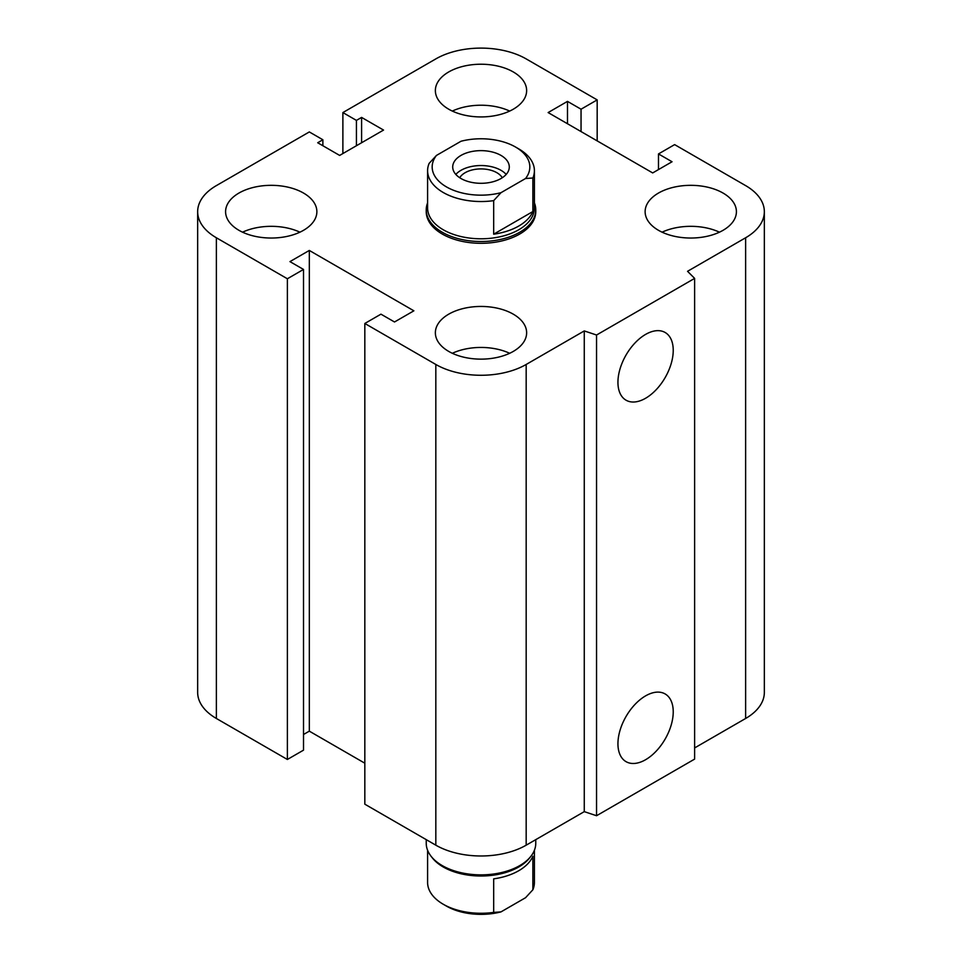 <?xml version="1.0" encoding="UTF-8"?>
<svg xmlns="http://www.w3.org/2000/svg" width="962" height="962" viewBox="0 0 962 962"><rect width="100%" height="100%" fill="white"/><g stroke="black" fill="none" stroke-linecap="round" stroke-linejoin="round"><path stroke-width="1.44" d="M534.403 202.874A54.762 31.614 180 0 1 535.762 209.896L535.762 211.688A54.762 31.614 180 0 1 501.96 240.897A54.762 31.614 180 0 1 442.279 234.043A54.762 31.614 180 0 1 426.238 211.688L426.238 209.896A54.762 31.614 180 0 1 427.597 202.874M303.511 193.049A45.635 26.347 180 0 1 316.871 211.688A45.635 26.347 180 0 1 271.236 238.035A45.635 26.347 180 0 1 225.589 211.688A45.635 26.347 180 0 1 253.764 187.337A45.635 26.347 180 0 1 303.511 193.049M242.556 232.179A45.635 26.347 180 0 1 299.916 232.179M513.275 71.946A45.635 26.347 180 0 1 526.635 90.584A45.635 26.347 180 0 1 481 116.931A45.635 26.347 180 0 1 435.365 90.584A45.635 26.347 180 0 1 463.54 66.234A45.635 26.347 180 0 1 513.275 71.946M452.32 111.075A45.635 26.347 180 0 1 509.68 111.075M723.039 193.049A45.635 26.347 180 0 1 736.411 211.688A45.635 26.347 180 0 1 690.764 238.035A45.635 26.347 180 0 1 645.129 211.688A45.635 26.347 180 0 1 673.304 187.337A45.635 26.347 180 0 1 723.039 193.049M662.084 232.179A45.635 26.347 180 0 1 719.444 232.179M513.275 314.165A45.635 26.347 180 0 1 526.635 332.792A45.635 26.347 180 0 1 481 359.139A45.635 26.347 180 0 1 435.365 332.792A45.635 26.347 180 0 1 463.54 308.453A45.635 26.347 180 0 1 513.275 314.165M452.32 353.294A45.635 26.347 180 0 1 509.68 353.294M617.941 743.758A39.093 22.571 -60 0 1 635.004 704.412A39.093 22.571 -60 0 1 665.127 693.939A39.093 22.571 -60 0 1 665.139 739.081A39.093 22.571 -60 0 1 626.034 761.651A39.093 22.571 -60 0 1 617.941 743.758M617.941 382.287A39.093 22.571 -60 0 1 635.004 342.953A39.093 22.571 -60 0 1 665.127 332.479A39.093 22.571 -60 0 1 665.139 377.621A39.093 22.571 -60 0 1 626.034 400.192A39.093 22.571 -60 0 1 617.941 382.287M694.624 278.391L694.624 759.102L596.548 815.728L596.548 335.017L584.271 330.928L526.178 364.466A63.889 36.893 180 0 1 435.822 364.466L364.826 323.472L380.952 314.165L394.516 321.981L413.876 310.81L309.319 250.445L289.947 261.616L303.511 269.444L287.373 278.764L216.378 237.77A63.889 36.893 180 0 1 197.655 211.688A63.889 36.893 180 0 1 216.378 185.606L309.319 131.938L322.871 139.767L317.7 142.749L339.646 155.423L383.537 130.074L361.592 117.412L356.433 120.394L342.881 112.566L435.822 58.91A63.889 36.893 180 0 1 526.178 58.91L597.174 99.892L581.048 109.211L567.484 101.383L548.124 112.566L652.681 172.932L672.053 161.748L658.489 153.932L674.627 144.613L745.622 185.606A63.889 36.893 180 0 1 764.345 211.688A63.889 36.893 180 0 1 745.622 237.77L687.541 271.308L694.624 278.391L596.548 335.017M596.548 815.728L584.271 811.639L584.271 330.928M584.271 811.639L526.178 845.177A63.889 36.893 180 0 1 435.822 845.177L364.826 804.184L364.826 323.472M364.826 763.203L309.319 731.156L309.319 250.445M309.319 731.156L303.511 734.499M287.373 278.764L287.373 759.475L303.511 750.156L303.511 269.444M287.373 759.475L216.378 718.482A63.889 36.893 180 0 1 197.655 692.399L197.655 211.688M322.871 145.731L322.871 139.767M764.345 211.688L764.345 692.399A63.889 36.893 180 0 1 745.622 718.482L694.624 747.931M361.592 142.749L361.592 117.412M356.433 145.731L356.433 120.394M342.881 153.559L342.881 112.566M597.174 140.885L597.174 99.892M581.048 131.566L581.048 109.211M567.484 123.749L567.484 101.383M658.489 169.577L658.489 153.932M493.674 200.649L500.986 192.689A48.834 28.199 180 0 1 446.464 186.905A48.834 28.199 180 0 1 436.447 155.435L429.124 163.384A53.403 30.832 0 0 0 427.597 170.695A53.403 30.832 0 0 0 493.674 200.649L493.674 234.187L532.876 211.544A53.403 30.832 180 0 1 493.674 234.187M500.986 192.689L525.553 178.511L532.876 178.006L532.876 211.544M427.597 170.695L427.597 207.96A53.403 30.832 0 0 0 481 238.792A53.403 30.832 0 0 0 534.403 207.96L534.403 170.695A53.403 30.832 0 0 0 518.758 148.894L515.536 147.03A48.834 28.199 180 0 1 525.553 178.511M532.876 178.006A53.403 30.832 0 0 0 534.403 170.695M436.447 155.435L461.014 141.246A48.834 28.199 180 0 1 515.536 147.03M459.728 177.742A22.439 12.951 180 0 1 465.127 172.715A22.439 12.951 180 0 1 502.272 177.742M501.01 178.523A28.295 16.342 180 0 1 470.177 182.058A28.295 16.342 180 0 1 452.705 166.967A28.295 16.342 180 0 1 481 150.637A28.295 16.342 180 0 1 509.295 166.967A28.295 16.342 180 0 1 501.01 178.523M455.82 174.423A28.295 16.342 180 0 1 481 165.536A28.295 16.342 180 0 1 506.18 174.423M535.762 209.896A54.762 31.614 180 0 1 481 241.51A54.762 31.614 180 0 1 426.238 209.896M532.876 856.228L532.876 889.766L525.553 897.714L500.986 911.892L493.674 912.397L493.674 878.859A53.403 30.832 0 0 0 532.876 856.228M493.674 912.397A53.403 30.832 180 0 1 443.241 904.244L446.464 906.108A48.834 28.199 0 0 0 500.986 911.892M534.403 850.276L534.403 882.443A53.403 30.832 180 0 1 532.876 889.766M443.241 904.244A53.403 30.832 180 0 1 427.597 882.443L427.597 850.276M535.762 839.646L535.762 843.241A54.762 31.614 180 0 1 531 856.156L529.749 857.767A53.403 30.832 180 0 1 481 876.009A53.403 30.832 180 0 1 432.251 857.767L431 856.156A54.762 31.614 180 0 1 426.238 843.241L426.238 839.646M531 856.156A54.762 31.614 180 0 1 481 874.867A54.762 31.614 180 0 1 431 856.156M745.622 718.482L745.622 237.77M526.178 845.177L526.178 364.466M435.822 845.177L435.822 364.466M216.378 718.482L216.378 237.77"/></g></svg>

